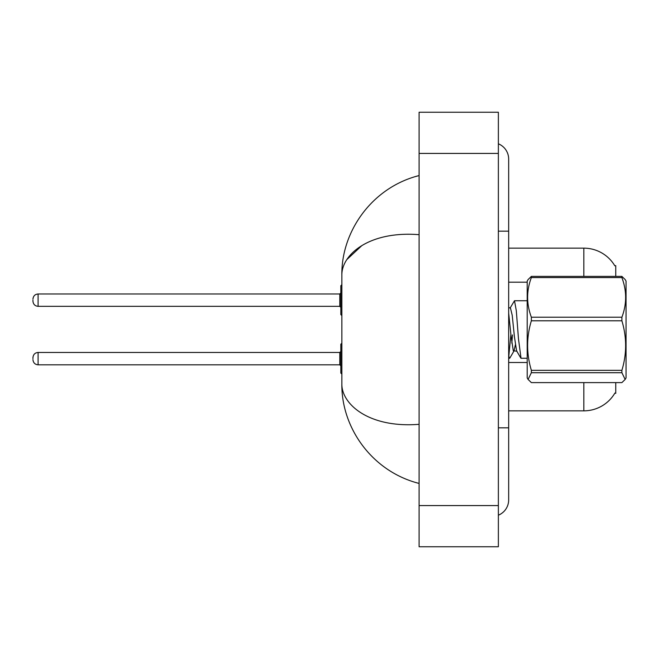 <?xml version="1.0" encoding="UTF-8"?>
<svg xmlns="http://www.w3.org/2000/svg" width="659" height="659" viewBox="0 0 659 659"><rect width="100%" height="100%" fill="white"/><g stroke="black" fill="none" stroke-linecap="round" stroke-linejoin="round"><path stroke-width="0.99" d="M615.753 382.607L615.753 393.341L614.921 393.036A36.039 36.039 0 0 1 583.833 410.845A36.039 36.039 0 0 0 614.74 393.341M531.36 276.393L531.36 277.587C526.376 290.743 526.376 303.956 531.36 317.218L531.36 320.793C526.376 337.235 526.376 353.743 531.36 370.325L531.36 372.706L528.09 379.436L527.2 377.895L527.2 281.105L528.09 279.564L531.36 276.393L621.89 276.393L615.753 276.393L615.753 265.659L614.814 265.791A36.039 36.039 0 0 0 583.833 248.155L508.666 248.155M583.833 382.607L583.833 410.845L508.666 410.845M340.827 358.644L340.827 344.229L340.827 365.852L339.797 364.822L339.797 352.466L340.827 351.436L340.827 373.06L340.827 358.644M32.95 358.644L32.95 357.615L32.95 358.644M340.827 300.158L340.827 314.574L340.827 285.742L340.827 300.158L340.827 292.95L339.797 293.98L339.797 306.336L340.827 307.366M32.95 300.158L32.95 301.188L32.95 300.158M498.369 427.831L508.666 427.831L508.666 159.091M498.369 515.19A16.475 16.475 0 0 0 508.666 499.909A16.475 16.475 0 0 1 498.369 515.19A16.475 16.475 0 0 0 508.666 499.909A16.475 16.475 0 0 1 498.369 515.19M498.369 143.81A16.475 16.475 0 0 1 508.666 159.083A16.475 16.475 0 0 0 498.369 143.81A16.475 16.475 0 0 1 508.666 159.083M419.083 234.686C369.106 230.683 341.51 254.745 341.856 275.264L341.856 383.736C341.428 404.198 369.089 428.301 419.083 424.314M419.083 546.764L498.369 546.764L498.369 112.236L419.083 112.236L419.083 546.764M341.856 275.264C341.156 231.836 371.758 187.486 419.083 175.566L415.129 176.67M415.211 482.355L419.083 483.434C371.676 471.366 341.222 427.345 341.856 383.736M346.774 259.654L361.519 245.914M621.89 276.393L625.16 279.564L621.89 276.393L621.89 277.587L531.36 277.587M625.16 279.564L626.05 281.105L626.05 377.895L625.16 379.436L621.89 372.706L531.36 372.706M531.36 317.218L621.89 317.218L621.89 320.793L531.36 320.793M531.36 370.325L621.89 370.325C626.874 353.883 626.874 337.375 621.89 320.793M621.89 370.325L621.89 372.706M528.09 379.436L531.36 382.607L621.89 382.607L625.16 379.436M521.038 358.265L518.485 338.924L516.302 310.669L514.498 300.735L510.107 308.058M510.857 334.929L508.814 356.041M512.488 334.929L511.837 343.158M515.338 344.904L514.036 350.876L509.86 358.035L509.218 357.755L508.666 355.217M621.89 317.218C626.874 304.063 626.874 290.85 621.89 277.587M516.953 351.189L513.303 350.802L511.129 336.601L508.666 313.107M520.799 358.068L516.574 350.802L514.399 336.601L512.216 315.299L510.412 307.811L508.666 307.811M614.814 265.791A36.039 36.039 0 0 0 583.833 248.155L583.833 276.393M527.2 282.192L508.666 282.192M527.2 362.508L508.666 362.508M32.95 357.615C33.288 354.451 35.001 352.738 38.098 352.466L38.098 364.822L339.797 364.822M339.797 293.98L38.098 293.98L38.098 306.336C35.001 306.056 33.288 304.343 32.95 301.188M498.369 231.161L508.666 231.161M419.083 505.577L498.369 505.577M419.083 153.423L498.369 153.423M341.856 343.199L340.827 344.229M38.098 352.466L339.797 352.466M38.098 364.822C35.001 364.542 33.288 362.829 32.95 359.674M341.856 374.09L340.827 373.06M341.856 315.603L340.827 314.574M38.098 306.336L339.797 306.336M38.098 293.98C35.001 294.252 33.288 295.965 32.95 299.128M341.856 284.713L340.827 285.742M508.666 427.831L508.666 499.909M419.083 483.434L415.129 482.33M521.038 358.274L527.2 358.274M508.666 358.274L509.596 358.274M514.498 300.726L527.2 300.726"/></g></svg>
